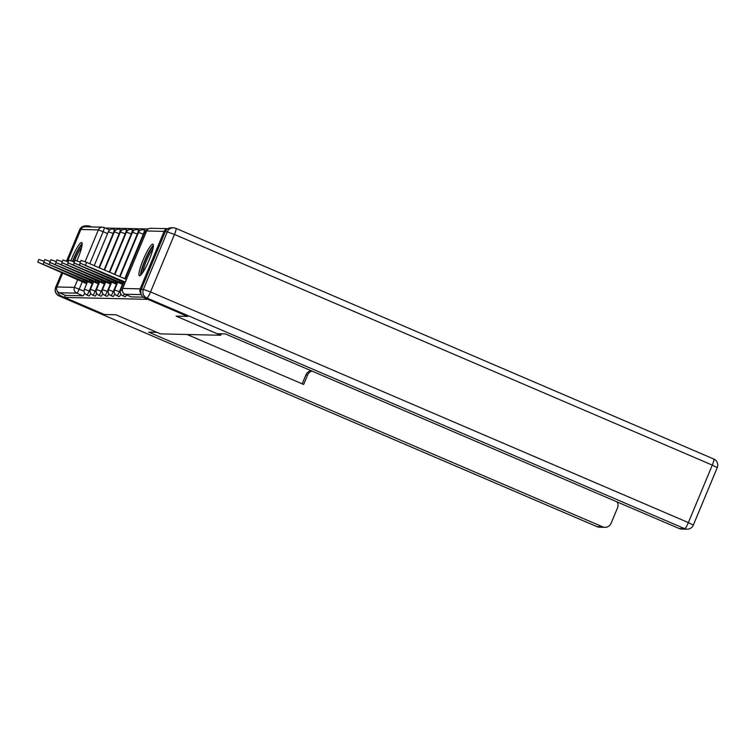 <?xml version="1.0" encoding="UTF-8"?>
<svg xmlns="http://www.w3.org/2000/svg" width="755" height="755" viewBox="0 0 755 755"><rect width="100%" height="100%" fill="white"/><g stroke="black" fill="none" stroke-linecap="round" stroke-linejoin="round"><path stroke-width="1.13" d="M125.066 296.724A4.407 0.717 -66.8 0 0 125.103 296.753A4.407 0.717 -66.8 0 0 125.151 296.762A4.407 0.717 -66.8 0 0 126.566 294.931M119.035 296.592A4.407 0.717 -66.8 0 0 119.073 296.621A4.407 0.717 -66.8 0 0 119.12 296.63A4.407 0.717 -66.8 0 0 120.904 294.091M113.005 296.451A4.407 0.717 -66.8 0 0 113.042 296.479A4.407 0.717 -66.8 0 0 113.09 296.489A4.407 0.717 -66.8 0 0 114.873 293.959M106.974 296.319A4.407 0.717 -66.8 0 0 107.021 296.347A4.407 0.717 -66.8 0 0 107.068 296.356A4.407 0.717 -66.8 0 0 108.843 293.818M100.953 296.177A4.407 0.717 -66.8 0 0 100.991 296.205A4.407 0.717 -66.8 0 0 101.038 296.215A4.407 0.717 -66.8 0 0 102.812 293.686M98.31 283.805L95.272 291.09A4.407 0.717 113.2 0 1 92.808 295.139A4.407 0.717 113.2 0 1 92.761 295.13L94.96 296.073A4.407 0.717 -66.8 0 0 94.96 296.073A4.407 0.717 -66.8 0 0 95.007 296.083A4.407 0.717 -66.8 0 0 96.791 293.544M88.892 295.903A4.407 0.717 -66.8 0 0 88.93 295.932A4.407 0.717 -66.8 0 0 88.977 295.941A4.407 0.717 -66.8 0 0 90.76 293.412M76.897 260.777A17.195 2.803 -66.8 0 0 81.672 242.553A17.195 2.803 -66.8 0 0 81.493 242.515A17.195 2.803 -66.8 0 0 70.932 260.664M152.746 244.139A17.195 2.803 -66.8 0 0 143.356 259.399A17.195 2.803 -66.8 0 0 139.373 275.792A17.195 2.803 -66.8 0 0 139.562 275.83A17.195 2.803 -66.8 0 0 148.952 260.569A17.195 2.803 -66.8 0 0 152.935 244.176A17.195 2.803 -66.8 0 0 152.746 244.139M148.188 229.001L105.238 228.029M187.627 316.392L147.838 299.329L64.6 297.442L104.388 314.505L115.902 314.76L160.494 333.88L220.696 335.258L176.113 316.137L187.646 316.354M167.912 228.689A4.407 4.341 91.3 0 0 164.109 231.379L140.175 288.863A4.407 4.341 91.3 0 0 141.006 293.591M64.6 297.442L65.449 295.403L59.249 292.751A4.407 4.341 -88.7 0 1 56.946 286.975L62.722 273.093M67.525 261.541L80.87 229.482A4.407 4.341 -88.7 0 1 84.975 226.793L102.472 227.189A4.407 4.341 -88.7 0 1 104.067 227.529A4.407 0.717 113.2 0 1 104.114 227.538A4.407 0.717 113.2 0 1 103.152 231.615L89.779 263.731M221.3 333.804L220.696 335.258M143.403 297.177L131.181 296.904A4.407 0.717 113.2 0 1 131.134 296.894A4.407 0.717 113.2 0 1 131.087 296.866M65.449 295.403L82.956 295.809A4.407 0.717 -66.8 0 0 84.73 293.27M87.193 282.54L83.305 281.209L83.918 279.737M83.305 281.209L37.75 262.089L38.845 259.446L44.158 261.305M37.75 262.089L86.702 283.72M93.214 282.681L89.335 281.341L89.949 279.878M89.335 281.341L43.781 262.221L44.875 259.588L50.189 261.447M43.781 262.221L92.723 283.861M99.245 282.814L95.366 281.483L95.97 280.011M95.366 281.483L49.802 262.363L50.906 259.72L56.219 261.579M49.802 262.363L98.754 283.993M57.446 291.298A6.616 6.512 91.3 0 0 61.287 296.064L104.275 314.495L115.864 314.76L156.861 332.323L148.697 332.153L602.566 526.792A6.616 6.512 91.3 0 0 611.097 523.272L617.524 507.832A6.616 6.512 91.3 0 0 617.165 501.952M312.013 371.092A6.616 6.512 91.3 0 0 307.615 374.933L305.917 374.886A6.616 6.512 -88.7 0 1 311.485 370.865M187.08 334.493L303.642 384.474L307.615 374.933M84.4 226.811A6.616 6.512 91.3 0 1 90.289 226.387L91.582 226.934M302.189 383.851L305.917 374.886M217.138 333.71L225.292 333.899L679.151 528.538L684.672 528.66L146.838 298.008L144.752 297.961L187.74 316.402L176.151 316.137L217.138 333.71M165.222 231.804L141.289 289.297L143.384 289.344L167.308 231.851L165.222 231.804A6.616 6.512 -88.7 0 1 171.376 227.765L173.461 227.812A6.616 6.512 91.3 0 0 167.308 231.851L174.471 234.456L150.538 291.94L688.371 522.592L712.305 465.108L174.471 234.456A6.616 1.076 -66.8 0 0 175.915 228.35A6.616 1.076 -66.8 0 0 175.849 228.331A6.616 6.512 91.3 0 0 173.461 227.812A6.616 6.616 0 0 1 175.915 228.35L713.749 459.002A6.616 1.076 -66.8 0 0 713.683 458.983M717.25 467.619A6.616 6.616 0 0 0 713.749 459.002A6.616 1.076 -66.8 0 1 712.305 465.108L717.25 467.619L693.317 525.112L688.371 522.592A6.616 1.076 -66.8 0 1 684.672 528.66A6.616 6.512 91.3 0 0 687.059 529.179L681.538 529.057A6.616 6.512 -88.7 0 1 679.151 528.538M144.752 297.961A6.616 6.512 -88.7 0 1 141.289 289.297M72.914 261.419A14.883 2.425 113.2 0 1 73.886 258.993A14.883 2.425 113.2 0 1 82.04 245.356M81.615 247.555A13.779 2.246 -66.8 0 0 75.085 259.418A13.779 2.246 -66.8 0 0 74.094 261.9M82.144 243.742A17.091 2.784 -66.8 0 0 73.499 258.984A17.091 2.784 -66.8 0 0 72.574 261.287M141.657 274.122A14.883 2.425 113.2 0 1 145.139 260.607A14.883 2.425 113.2 0 1 153.293 246.979M152.869 249.178A13.779 2.246 -66.8 0 0 146.338 261.041A13.779 2.246 -66.8 0 0 142.95 272.3M153.397 245.366A17.091 2.784 -66.8 0 0 144.762 260.598A17.091 2.784 -66.8 0 0 140.562 275.311M105.275 282.955L101.396 281.615L102.001 280.152M101.396 281.615L55.832 262.495L56.936 259.862L62.25 261.721M55.832 262.495L104.785 284.135M111.306 283.087L107.418 281.757L108.031 280.294M107.418 281.757L61.863 262.636L62.958 259.994L68.271 261.853M61.863 262.636L110.815 284.267M117.327 283.229L113.448 281.889L114.062 280.426M113.448 281.889L67.893 262.778L68.988 260.135L74.301 261.994M67.893 262.778L116.836 284.409M123.358 283.361L119.479 282.03L120.083 280.567M119.479 282.03L73.914 262.91L75.019 260.267L80.332 262.127M73.914 262.91L122.867 284.541M125.273 282.068L79.945 263.051L81.049 260.409L86.617 262.372L126.368 279.425M79.945 263.051L124.915 282.927M124.386 293.95A4.407 0.717 113.2 0 1 122.952 295.818A4.407 0.717 113.2 0 1 122.905 295.809L125.103 296.753M122.423 284.352L119.384 291.638A4.407 0.717 113.2 0 1 116.921 295.686A4.407 0.717 113.2 0 1 116.874 295.677L119.073 296.621M116.393 284.21L113.354 291.505A4.407 0.717 113.2 0 1 110.891 295.545A4.407 0.717 113.2 0 1 110.843 295.535L113.042 296.479M110.362 284.078L107.333 291.364A4.407 0.717 113.2 0 1 104.87 295.413A4.407 0.717 113.2 0 1 104.822 295.403L107.021 296.347M104.332 283.937L101.302 291.232A4.407 0.717 113.2 0 1 98.839 295.271A4.407 0.717 113.2 0 1 98.792 295.262L100.991 296.205M92.28 283.663L89.241 290.958A4.407 0.717 113.2 0 1 86.778 294.997A4.407 0.717 113.2 0 1 86.731 294.988L88.93 295.932M164.109 231.379L146.602 230.973L122.669 288.467L140.175 288.863M107.597 233.522L98.376 229.879L80.87 229.482M82.276 281.747L79.218 289.099A4.407 0.717 113.2 0 1 76.755 293.148L59.249 292.751M84.069 291.185L74.443 287.372L77.708 279.529M85.107 261.749L98.376 229.879A4.407 4.341 -88.7 0 1 102.472 227.189A4.407 4.407 0 0 1 104.114 227.538L109.72 229.945L104.152 227.566M56.946 286.975L74.443 287.372A4.407 4.341 91.3 0 0 76.755 293.148L82.956 295.809M143.761 234.343L143.318 234.154L124.754 278.737M120.243 292.006L114.543 289.929A4.407 4.407 0 0 0 116.874 295.677M137.74 234.21L137.287 234.012L119.592 276.519M114.213 291.864L108.512 289.788A4.407 4.407 0 0 0 110.843 295.535M131.71 234.069L131.257 233.88L114.43 274.301M108.182 291.732L102.482 289.656A4.407 4.407 0 0 0 104.822 295.403M125.679 233.927L125.236 233.739L109.267 272.093M102.151 291.59L96.461 289.514A4.407 4.407 0 0 0 98.792 295.262M119.649 233.795L119.205 233.606L104.105 269.875M96.13 291.458L90.43 289.382A4.407 4.407 0 0 0 92.761 295.13M113.627 233.654L113.174 233.465L98.943 267.657M90.1 291.317L84.4 289.24A4.407 4.407 0 0 0 86.731 294.988M114.137 229.397A4.407 0.717 113.2 0 1 113.174 233.465L108.333 231.757A4.407 4.407 0 0 1 114.137 229.397L115.751 230.086M120.168 229.529A4.407 0.717 113.2 0 1 119.205 233.606L114.364 231.889A4.407 4.407 0 0 1 120.168 229.529L121.781 230.218M126.198 229.671A4.407 0.717 113.2 0 1 125.236 233.739L120.385 232.03A4.407 4.407 0 0 1 126.198 229.671L127.803 230.36M132.229 229.803A4.407 0.717 113.2 0 1 131.257 233.88L126.415 232.162A4.407 4.407 0 0 1 132.229 229.803L133.833 230.492M138.25 229.945A4.407 0.717 113.2 0 1 137.287 234.012L132.446 232.304A4.407 4.407 0 0 1 138.25 229.945L139.864 230.634M144.28 230.077A4.407 0.717 113.2 0 1 143.318 234.154L138.476 232.436A4.407 4.407 0 0 1 144.28 230.077L145.894 230.766M145.743 232.88L144.498 232.578A4.407 4.407 0 0 1 146.998 230.152M122.272 290.524L120.573 290.062A4.407 4.407 0 0 0 122.905 295.809M131.181 296.904L124.981 294.242A4.407 0.717 113.2 0 1 124.934 294.233A4.407 0.717 113.2 0 1 124.896 294.205M141.364 294.62L124.981 294.242A4.407 4.341 91.3 0 1 122.669 288.467L122.603 288.486A4.407 4.407 0 0 0 124.934 294.233L131.134 296.894M146.527 231.002L146.602 230.973A4.407 4.341 -88.7 0 1 150.698 228.284A4.407 4.407 0 0 0 146.527 231.002L122.603 288.486M83.371 281.209L83.965 279.765M43.318 264.061L43.998 262.429M89.392 281.341L89.996 279.897M49.349 264.193L50.028 262.57M95.423 281.483L96.027 280.039M55.379 264.335L56.049 262.702M80.7 229.888L79.671 229.86L66.629 261.183M61.834 272.715L55.738 287.353L56.795 287.372M61.287 296.064L59.201 296.017L597.035 526.669L602.566 526.792M599.423 527.188A6.616 6.512 -88.7 0 1 597.035 526.669A6.616 1.076 -66.8 0 1 596.969 526.65A6.616 6.616 0 0 0 599.423 527.188L604.944 527.311M596.903 526.612A6.616 1.076 -66.8 0 0 596.969 526.65L59.126 295.998A6.616 1.076 -66.8 0 0 59.201 296.017A6.616 6.512 -88.7 0 1 55.738 287.353L55.634 287.381A6.616 6.616 0 0 0 59.126 295.998M79.671 229.86A6.616 6.512 -88.7 0 1 85.815 225.821A6.616 6.616 0 0 0 79.558 229.888L79.671 229.86M146.838 298.008A6.616 1.076 -66.8 0 0 150.538 291.94L143.384 289.344A6.616 6.512 91.3 0 0 146.838 298.008M101.453 281.615L102.057 280.171M61.41 264.467L62.08 262.844M107.484 281.757L108.078 280.313M67.431 264.609L68.11 262.985M113.505 281.889L114.109 280.445M73.462 264.741L74.141 263.118M119.535 282.03L120.139 280.586M79.492 264.882L80.162 263.259M85.523 265.014L86.617 262.372M84.4 289.24L87.618 281.502M94.224 265.637L108.333 231.757M90.43 289.382L93.648 281.643M99.386 267.855L114.364 231.889M96.461 289.514L99.679 281.775M104.549 270.064L120.385 232.03M102.482 289.656L105.709 281.917M109.72 272.281L126.415 232.162M108.512 289.788L111.731 282.049M114.883 274.499L132.446 232.304M114.543 289.929L117.761 282.191M120.045 276.707L138.476 232.436M120.573 290.062L123.792 282.323M125.207 278.925L144.498 232.578M167.931 228.68L150.698 228.284M87.901 225.868L85.815 225.821M55.634 287.381L61.75 272.678M66.553 261.145L79.558 229.888M687.059 529.179A6.616 6.616 0 0 0 693.317 525.112"/></g></svg>
